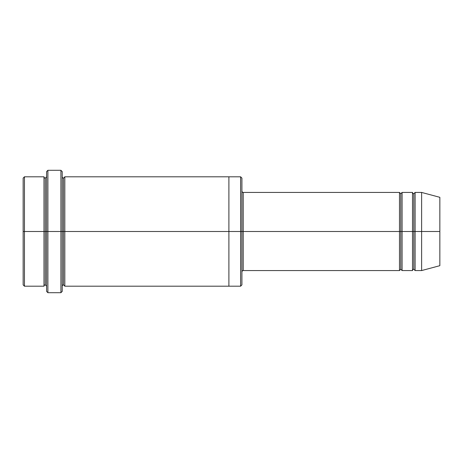 <?xml version="1.0" encoding="UTF-8"?>
<svg xmlns="http://www.w3.org/2000/svg" width="463" height="463" viewBox="0 0 463 463"><rect width="100%" height="100%" fill="white"/><g stroke="black" fill="none" stroke-linecap="round" stroke-linejoin="round"><path stroke-width="0.69" d="M243.22 231.5L243.22 270.566L243.22 231.5L241.917 231.5L241.917 178.11L241.917 284.89L241.917 231.5L240.615 231.5L240.615 176.808L240.615 231.5L243.22 231.5L243.22 192.434L243.22 231.5L400.784 231.5L400.784 193.737L400.784 269.263L400.784 231.5L399.482 231.5L399.482 192.434L399.482 270.566L399.482 192.434L399.482 270.566L399.482 231.5L243.22 231.5L243.22 270.566L243.22 231.5M46.589 231.5L46.589 171.599L46.589 231.5L47.892 231.5L47.892 170.297L47.892 231.5L47.892 170.297L47.892 231.5L60.913 231.5L60.913 170.297L60.913 231.5L62.216 231.5L62.216 171.599L62.216 231.5L63.518 231.5L63.518 178.11L63.518 284.89L63.518 231.5L62.216 231.5L62.216 171.599L62.216 291.401L62.216 231.5L60.913 231.5L60.913 170.297L60.913 292.703L60.913 231.5L47.892 231.5L47.892 292.703L47.892 231.5L45.287 231.5L45.287 178.11L45.287 284.89L45.287 231.5L43.985 231.5L43.985 176.808L43.985 231.5L45.287 231.5L45.287 284.89L45.287 178.11L45.287 231.5L46.589 231.5L46.589 291.401L46.589 231.5M23.15 231.5L23.15 178.11L23.15 231.5L24.452 231.5L24.452 176.808L24.452 231.5L24.452 176.808L24.452 231.5L43.985 231.5L43.985 176.808L43.985 286.192L43.985 231.5L43.985 286.192L43.985 231.5L24.452 231.5L24.452 286.192L24.452 231.5L23.15 231.5L23.15 284.89L23.15 231.5M421.619 231.5L421.619 192.434L421.619 231.5L421.619 192.434L421.619 231.5L439.85 231.5L439.85 197.319L439.85 265.681L439.85 231.5L421.619 231.5L421.619 270.566L421.619 231.5L421.619 270.566L421.619 231.5L415.108 231.5L415.108 192.434L415.108 231.5L421.619 231.5M412.504 231.5L413.806 231.5L413.806 193.737L413.806 269.263L413.806 231.5L412.504 231.5L412.504 192.434L412.504 270.566L412.504 192.434L412.504 270.566L412.504 231.5L402.087 231.5L402.087 270.566L402.087 231.5L400.784 231.5L400.784 269.263L400.784 193.737L400.784 231.5L402.087 231.5L402.087 192.434L402.087 231.5L412.504 231.5M413.806 231.5L413.806 269.263L413.806 193.737L413.806 231.5L415.108 231.5L415.108 270.566L415.108 231.5L413.806 231.5M63.518 231.5L63.518 284.89L63.518 178.11L63.518 231.5L64.82 231.5L64.82 286.192L64.82 231.5L63.518 231.5M240.615 231.5L240.615 176.808L240.615 286.192L240.615 231.5L228.896 231.5L228.896 176.808L228.896 231.5L240.615 231.5L240.615 286.192L240.615 231.5M228.896 231.5L228.896 176.808L228.896 286.192L228.896 231.5L64.82 231.5L64.82 176.808L64.82 231.5L228.896 231.5L228.896 176.808L228.896 231.5M402.087 231.5L402.087 270.566L402.087 231.5M64.82 231.5L64.82 286.192L64.82 231.5M415.108 231.5L415.108 192.434L415.108 231.5M24.452 231.5L24.452 286.192L24.452 231.5M60.913 231.5L60.913 292.703L60.913 231.5M47.892 231.5L47.892 292.703L47.892 231.5M439.85 265.681L421.619 270.566L415.108 270.566L413.806 269.263C413.297 269.084 412.863 269.518 412.504 270.566L402.087 270.566L400.784 269.263L399.482 270.566L243.22 270.566C242.71 270.386 242.276 270.82 241.917 271.868M46.589 171.599L47.892 170.297L60.913 170.297L62.216 171.599M241.917 178.11L240.615 176.808L64.82 176.808L63.518 178.11C63.009 178.29 62.574 177.856 62.216 176.808M23.15 178.11L24.452 176.808L43.985 176.808C44.344 177.861 44.778 178.296 45.287 178.11L46.589 176.808M46.589 286.192L45.287 284.89C44.778 284.704 44.344 285.139 43.985 286.192L24.452 286.192L23.15 284.89M439.85 197.319L421.619 192.434L415.108 192.434L413.806 193.737C413.297 193.916 412.863 193.482 412.504 192.434L402.087 192.434L400.784 193.737L399.482 192.434L243.22 192.434C242.71 192.614 242.276 192.18 241.917 191.132M241.917 284.89L240.615 286.192L64.82 286.192L63.518 284.89C63.009 284.71 62.574 285.144 62.216 286.192M62.216 291.401L60.913 292.703L47.892 292.703L46.589 291.401"/></g></svg>
